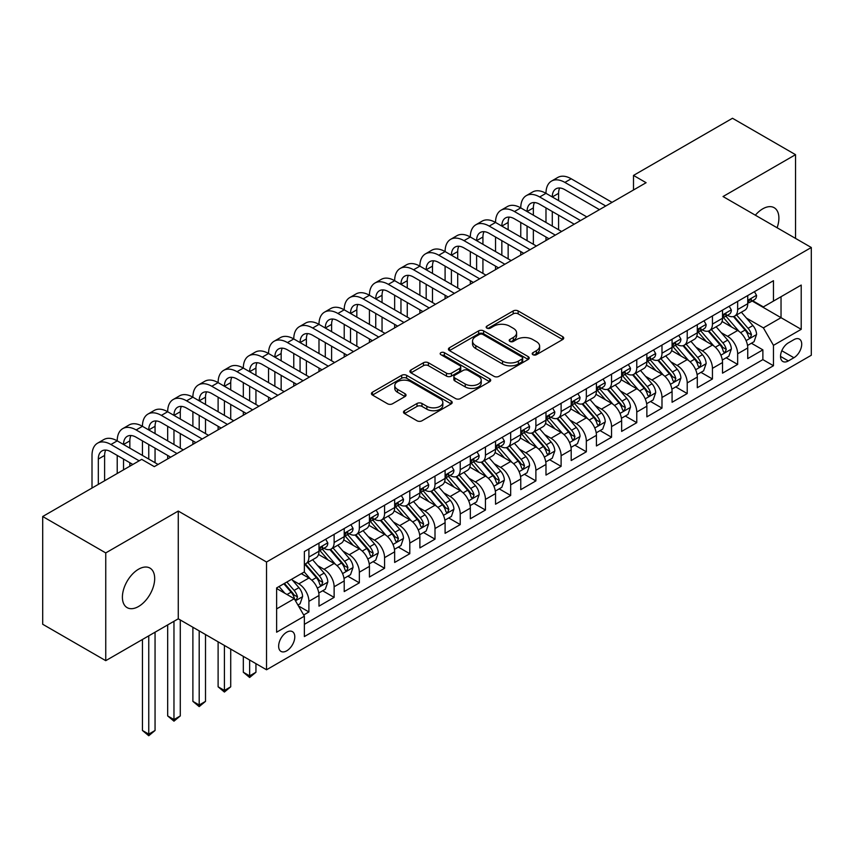 <?xml version="1.0" encoding="UTF-8"?>
<svg xmlns="http://www.w3.org/2000/svg" width="854" height="854" viewBox="0 0 854 854"><rect width="100%" height="100%" fill="white"/><g stroke="black" fill="none" stroke-linecap="round" stroke-linejoin="round"><path stroke-width="1.28" d="M532.939 354.709A2.455 1.42 0 0 0 536.397 354.709L562.701 339.518A3.501 2.018 0 0 0 563.725 338.088A3.501 2.018 0 0 0 562.701 336.668L518.143 310.941A3.501 2.018 0 0 0 513.19 310.941L486.887 326.121A2.455 1.42 0 0 0 486.172 327.125A2.455 1.42 0 0 0 486.887 328.128A2.455 1.42 0 0 0 490.356 328.128L493.761 326.164A11.198 6.469 0 0 1 509.603 326.164L513.318 328.299A11.198 6.469 0 0 1 516.595 332.879A11.198 6.469 0 0 1 513.318 337.447L509.913 339.412A2.455 1.42 0 0 0 509.197 340.415A2.455 1.42 0 0 0 509.913 341.419A2.455 1.42 0 0 0 513.382 341.419L516.777 339.454A11.198 6.469 0 0 1 532.629 339.454L536.333 341.6A11.198 6.469 0 0 1 539.621 346.169A11.198 6.469 0 0 1 536.333 350.738L532.939 352.702A2.455 1.42 0 0 0 532.213 353.705A2.455 1.42 0 0 0 532.939 354.709L532.939 352.702M138.54 606.5A22.823 13.184 120 0 0 153.453 586.388A22.823 13.184 120 0 0 149.952 568.091A22.823 13.184 120 0 0 138.54 569.223A22.823 13.184 120 0 0 123.627 589.335A22.823 13.184 120 0 0 127.129 607.632A22.823 13.184 120 0 0 138.54 606.5M777.097 227.751A22.823 13.184 120 0 0 774.162 207.703A22.823 13.184 120 0 0 762.75 208.835A22.823 13.184 120 0 0 755.342 215.187M286.709 650.833A11.412 6.586 120 0 0 294.171 640.778A11.412 6.586 120 0 0 292.42 631.64A11.412 6.586 120 0 0 286.709 632.206A11.412 6.586 120 0 0 279.258 642.261A11.412 6.586 120 0 0 280.998 651.399A11.412 6.586 120 0 0 286.709 650.833M404.518 410.699A3.501 2.018 0 0 0 403.494 412.13A3.501 2.018 0 0 0 404.518 413.56L417.019 420.776A3.501 2.018 0 0 0 421.972 420.776L451.179 403.91A3.501 2.018 0 0 0 452.204 402.48A3.501 2.018 0 0 0 451.179 401.049L406.621 375.322A3.501 2.018 0 0 0 401.668 375.322L372.451 392.189A3.501 2.018 0 0 0 371.426 393.619A3.501 2.018 0 0 0 372.451 395.05L387.556 403.771A3.501 2.018 0 0 0 392.509 403.771L405.009 396.555A3.501 2.018 0 0 0 406.034 395.124A3.501 2.018 0 0 0 405.009 393.694L397.516 389.371A9.362 5.412 0 0 1 394.783 385.549A9.362 5.412 0 0 1 400.558 380.553A9.362 5.412 0 0 1 410.763 381.717L440.098 398.658A9.362 5.412 0 0 1 442.842 402.48A9.362 5.412 0 0 1 437.067 407.475A9.362 5.412 0 0 1 426.861 406.301L421.972 403.483A3.501 2.018 0 0 0 417.019 403.483L404.518 410.699L404.518 413.56M178.262 511.055L105.747 552.912L42.7 516.51L42.7 624.263L105.747 660.665L178.262 618.808L266.533 669.771L266.533 562.017L178.262 511.055L178.262 618.808M795.533 238.394L795.533 154.67L723.028 196.537L811.3 247.5L266.533 562.017M795.533 154.67L732.486 118.268L633.497 175.422L633.497 189.983M42.7 516.51L141.689 459.356L154.296 466.636L646.104 182.703L633.497 175.422M494.007 376.326A3.501 2.018 0 0 0 498.96 376.326L528.167 359.459A3.501 2.018 0 0 0 529.192 358.029A3.501 2.018 0 0 0 528.167 356.598L483.61 330.872A3.501 2.018 0 0 0 478.656 330.872L449.45 347.738A3.501 2.018 0 0 0 448.425 349.169A3.501 2.018 0 0 0 449.45 350.599L494.007 376.326M441.881 355.243A2.455 1.42 0 0 1 444.368 355.584L444.368 352.67L489.673 378.824A3.501 2.018 0 0 1 490.698 380.254A3.501 2.018 0 0 1 489.673 381.685L460.466 398.551A3.501 2.018 0 0 1 455.513 398.551L410.955 372.824L410.955 369.963A3.501 2.018 0 0 0 409.92 371.394A3.501 2.018 0 0 0 410.955 372.824M410.955 369.963L423.456 362.747A3.501 2.018 0 0 1 428.398 362.747L446.471 373.177A3.501 2.018 0 0 0 451.424 373.177L459.719 368.394A3.501 2.018 0 0 0 460.744 366.964A3.501 2.018 0 0 0 459.719 365.533L440.91 354.677A2.455 1.42 0 0 1 440.184 353.673A2.455 1.42 0 0 1 441.699 352.36A2.455 1.42 0 0 1 444.368 352.67M303.672 614.987L308.902 611.966L298.441 605.913M292.484 580.197L298.815 583.858A14.262 8.241 60 0 1 308.902 601.333L318.99 595.505L318.99 606.137L334.127 597.394L322.652 590.776M317.709 565.636L324.04 569.298A14.262 8.241 60 0 1 334.127 586.773L344.215 580.944L344.215 591.576L359.342 582.834L347.866 576.215M342.924 551.076L349.254 554.737A14.262 8.241 60 0 1 359.342 572.212L369.43 566.383L369.43 577.016L384.567 568.273L373.091 561.654M368.149 536.515L374.479 540.176A14.262 8.241 60 0 1 384.567 557.651L394.655 551.823L394.655 562.455L409.792 553.712L398.316 547.094M393.363 521.954L399.693 525.616A14.262 8.241 60 0 1 409.792 543.091L419.88 537.262L419.88 547.894L435.006 539.152L423.531 532.533M418.588 507.393L424.918 511.055A14.262 8.241 60 0 1 435.006 528.53L445.094 522.701L445.094 533.334L460.231 524.591L448.756 517.972M443.802 492.833L450.143 496.494A14.262 8.241 60 0 1 460.231 513.969L470.319 508.141L470.319 518.773L485.446 510.03L473.97 503.412M469.027 478.272L475.358 481.934A14.262 8.241 60 0 1 485.446 499.409L495.533 493.58L495.533 504.212L510.671 495.469L499.195 488.851M494.252 463.711L500.583 467.373A14.262 8.241 60 0 1 510.671 484.848L520.759 479.019L520.759 489.652L535.885 480.909L524.42 474.29M519.467 449.151L525.797 452.812A14.262 8.241 60 0 1 535.885 470.276L545.984 464.459L545.984 475.091L561.11 466.348L549.634 459.73M544.692 434.59L551.022 438.251A14.262 8.241 60 0 1 561.11 455.716L571.198 449.898L571.198 460.53L586.335 451.787L574.859 445.169M569.906 420.029L576.247 423.691A14.262 8.241 60 0 1 586.335 441.155L596.423 435.337L596.423 445.969L611.549 437.227L600.074 430.608M595.131 405.469L601.462 409.13A14.262 8.241 60 0 1 611.549 426.594L621.637 420.776L621.637 431.409L636.774 422.666L625.299 416.037M620.356 390.908L626.687 394.569A14.262 8.241 60 0 1 636.774 412.034L646.862 406.216L646.862 416.848L661.989 408.105L650.513 401.476M645.571 376.347L651.901 379.998A14.262 8.241 60 0 1 661.989 397.473L672.077 391.655L672.077 402.277L687.214 393.545L675.738 386.915M670.796 361.786L677.126 365.437A14.262 8.241 60 0 1 687.214 382.912L697.302 377.094L697.302 387.716L712.439 378.984L700.963 372.355M696.01 347.226L702.351 350.877A14.262 8.241 60 0 1 712.439 368.352L722.527 362.534L722.527 373.155L737.653 364.423L737.653 353.791A14.262 8.241 -120 0 0 727.565 336.316L721.235 332.665M726.178 357.794L737.653 364.423M318.99 595.505A14.262 8.241 -120 0 0 308.902 578.03L301.334 573.664M344.215 580.944A14.262 8.241 -120 0 0 334.127 563.469L318.531 554.47M369.43 566.383A14.262 8.241 -120 0 0 359.342 548.909L343.746 539.909M394.655 551.823A14.262 8.241 -120 0 0 384.567 534.348L368.971 525.349M419.88 537.262A14.262 8.241 -120 0 0 409.792 519.787L394.185 510.788M445.094 522.701A14.262 8.241 -120 0 0 435.006 505.226L419.41 496.227M470.319 508.141A14.262 8.241 -120 0 0 460.231 490.666L444.635 481.667M495.533 493.58A14.262 8.241 -120 0 0 485.446 476.105L469.849 467.106M520.759 479.019A14.262 8.241 -120 0 0 510.671 461.544L495.074 452.535M545.984 464.459A14.262 8.241 -120 0 0 535.885 446.984L520.289 437.974M571.198 449.898A14.262 8.241 -120 0 0 561.11 432.423L545.514 423.413M596.423 435.337A14.262 8.241 -120 0 0 586.335 417.862L570.739 408.852M621.637 420.776A14.262 8.241 -120 0 0 611.549 403.301L595.953 394.292M646.862 406.216A14.262 8.241 -120 0 0 636.774 388.741L621.178 379.731M672.077 391.655A14.262 8.241 -120 0 0 661.989 374.18L646.393 365.17M697.302 377.094A14.262 8.241 -120 0 0 687.214 359.619L671.618 350.61M722.527 362.534A14.262 8.241 -120 0 0 712.439 345.059L696.843 336.049M793.9 339.668L788.349 342.87A11.059 6.384 120 0 0 781.122 352.617A11.059 6.384 120 0 0 782.819 361.477A11.059 6.384 120 0 0 788.349 360.932L793.9 357.73A11.059 6.384 120 0 0 801.116 347.984A11.059 6.384 120 0 0 799.429 339.123A11.059 6.384 120 0 0 793.9 339.668M266.533 669.771L811.3 355.253L811.3 247.5M276.621 608.902L294.278 598.707L304.366 616.182L304.366 636.572L773.468 365.736L773.468 345.347L763.38 327.872L746.46 318.104M304.366 616.182L276.621 632.206L276.621 587.936L304.366 571.913L304.366 551.535L773.468 280.699L773.468 301.078L801.212 285.065L801.212 329.334L773.468 345.347M323.901 548.257L324.04 548.332A14.262 8.241 60 0 0 331.171 549.037L341.258 543.208A14.262 8.241 -120 0 0 344.215 536.675L344.215 528.53M349.126 533.686L349.254 533.771A14.262 8.241 60 0 0 356.396 534.476L366.483 528.647A14.262 8.241 -120 0 0 369.43 522.114L369.43 513.959M374.351 519.125L374.479 519.211A14.262 8.241 60 0 0 381.61 519.915L391.698 514.087A14.262 8.241 -120 0 0 394.655 507.554L394.655 499.398M399.565 504.565L399.693 504.65A14.262 8.241 60 0 0 406.835 505.354L416.923 499.526A14.262 8.241 -120 0 0 419.88 492.993L419.88 484.837M424.79 490.004L424.918 490.089A14.262 8.241 60 0 0 432.049 490.794L442.137 484.965A14.262 8.241 -120 0 0 445.094 478.432L445.094 470.276M450.005 475.443L450.143 475.518A14.262 8.241 60 0 0 457.274 476.233L467.362 470.405A14.262 8.241 -120 0 0 470.319 463.871L470.319 455.716M475.23 460.882L475.358 460.957A14.262 8.241 60 0 0 482.499 461.672L492.587 455.844A14.262 8.241 -120 0 0 495.533 449.311L495.533 441.155M500.444 446.322L500.583 446.396A14.262 8.241 60 0 0 507.714 447.112L517.802 441.283A14.262 8.241 -120 0 0 520.759 434.75L520.759 426.594M525.669 431.761L525.797 431.836A14.262 8.241 60 0 0 532.939 432.551L543.027 426.722A14.262 8.241 -120 0 0 545.984 420.189L545.984 412.034M550.894 417.2L551.022 417.275A14.262 8.241 60 0 0 558.153 417.99L568.241 412.162A14.262 8.241 -120 0 0 571.198 405.629L571.198 397.473M576.108 402.64L576.247 402.714A14.262 8.241 60 0 0 583.378 403.43L593.466 397.601A14.262 8.241 -120 0 0 596.423 391.068L596.423 382.912M601.333 388.079L601.462 388.154A14.262 8.241 60 0 0 608.592 388.869L618.691 383.04A14.262 8.241 -120 0 0 621.637 376.507L621.637 368.352M626.548 373.518L626.687 373.593A14.262 8.241 60 0 0 633.817 374.298L643.905 368.48A14.262 8.241 -120 0 0 646.862 361.947L646.862 353.791M651.773 358.958L651.901 359.032A14.262 8.241 60 0 0 659.042 359.737L669.13 353.919A14.262 8.241 -120 0 0 672.077 347.386L672.077 339.23M676.998 344.397L677.126 344.472A14.262 8.241 60 0 0 684.257 345.176L694.345 339.358A14.262 8.241 -120 0 0 697.302 332.825L697.302 324.669M702.212 329.836L702.351 329.911A14.262 8.241 60 0 0 709.482 330.615L719.57 324.798A14.262 8.241 -120 0 0 722.527 318.264L722.527 310.109M304.366 624.338L762.878 359.619L762.878 349.862L747.741 358.595L747.741 347.973A14.262 8.241 -120 0 0 737.653 330.498L722.057 321.488M727.437 315.275L727.565 315.35A14.262 8.241 -120 0 0 734.696 316.055A14.262 8.241 -120 0 0 737.653 309.532L737.653 301.377M734.696 316.055L744.784 310.237A14.262 8.241 -120 0 0 747.741 303.704L747.741 295.548M308.902 548.909L308.902 557.064A14.262 8.241 60 0 1 305.945 563.597A14.262 8.241 60 0 1 304.366 564.174M305.945 563.597L316.033 557.769A14.262 8.241 -120 0 0 318.99 551.236L318.99 543.091M334.127 534.348L334.127 542.503A14.262 8.241 60 0 1 331.171 549.037M359.342 519.787L359.342 527.943A14.262 8.241 60 0 1 356.396 534.476M384.567 505.226L384.567 513.382A14.262 8.241 60 0 1 381.61 519.915M409.792 490.666L409.792 498.821A14.262 8.241 60 0 1 406.835 505.354M435.006 476.105L435.006 484.261A14.262 8.241 60 0 1 432.049 490.794M460.231 461.544L460.231 469.7A14.262 8.241 60 0 1 457.274 476.233M485.446 446.984L485.446 455.139A14.262 8.241 60 0 1 482.499 461.672M510.671 432.423L510.671 440.579A14.262 8.241 60 0 1 507.714 447.112M535.885 417.862L535.885 426.018A14.262 8.241 60 0 1 532.939 432.551M561.11 403.301L561.11 411.457A14.262 8.241 60 0 1 558.153 417.99M586.335 388.741L586.335 396.896A14.262 8.241 60 0 1 583.378 403.43M611.549 374.18L611.549 382.336A14.262 8.241 60 0 1 608.592 388.869M636.774 359.619L636.774 367.775A14.262 8.241 60 0 1 633.817 374.298M661.989 345.059L661.989 353.214A14.262 8.241 60 0 1 659.042 359.737M687.214 330.498L687.214 338.654A14.262 8.241 60 0 1 684.257 345.176M712.439 315.937L712.439 324.093A14.262 8.241 60 0 1 709.482 330.615M712.439 368.352L712.439 378.984M687.214 382.912L687.214 393.545M661.989 397.473L661.989 408.105M636.774 412.034L636.774 422.666M611.549 426.594L611.549 437.227M586.335 441.155L586.335 451.787M561.11 455.716L561.11 466.348M535.885 470.276L535.885 480.909M510.671 484.848L510.671 495.469M485.446 499.409L485.446 510.03M460.231 513.969L460.231 524.591M435.006 528.53L435.006 539.152M409.792 543.091L409.792 553.712M384.567 557.651L384.567 568.273M359.342 572.212L359.342 582.834M334.127 586.773L334.127 597.394M308.902 601.333L308.902 611.966M294.278 598.707L276.621 588.513M763.38 327.872L781.036 317.677L781.036 296.712L801.212 285.065M752.15 301.003L801.212 329.334M752.652 300.715L763.38 306.906L773.468 301.078M105.747 552.912L105.747 660.665M751.403 343.233L762.878 349.862M762.878 359.619L773.468 365.736M533.91 355.05L536.333 353.652A11.198 6.469 0 0 0 539.621 349.083L539.621 346.169M516.595 332.879L516.595 335.793A11.198 6.469 0 0 1 513.318 340.362L510.895 341.76M562.658 339.55L518.143 313.845A3.501 2.018 0 0 0 513.19 313.845L487.869 328.47M528.167 356.598L528.167 359.459L483.61 333.786A3.501 2.018 0 0 0 478.656 333.786L449.492 350.631L449.45 347.738M521.975 359.032A2.455 1.42 0 0 0 522.701 358.029A2.455 1.42 0 0 0 521.975 357.036L482.862 334.448A2.455 1.42 0 0 0 479.404 334.448L475.806 336.519A11.198 6.469 0 0 0 472.529 341.098A11.198 6.469 0 0 0 475.806 345.667L502.547 361.103A11.198 6.469 0 0 0 518.389 361.103L521.975 359.032L521.975 361.947A2.455 1.42 0 0 0 522.701 360.943L522.701 358.029M472.529 341.098L472.529 344.002A11.198 6.469 0 0 0 475.806 348.581L475.806 345.667M521.975 361.947L518.389 364.017A11.198 6.469 0 0 1 502.547 364.017L475.806 348.581M410.998 372.846L423.456 365.661L423.456 362.747M460.744 366.964L460.744 369.878A3.501 2.018 0 0 1 459.719 371.309L451.424 376.091A3.501 2.018 0 0 1 446.471 376.091L428.398 365.661A3.501 2.018 0 0 0 423.456 365.661M444.368 355.584L489.63 381.717M465.227 384.012A9.362 5.412 0 0 0 475.432 385.175A9.362 5.412 0 0 0 481.218 380.19A9.362 5.412 0 0 0 478.475 376.358L468.141 370.39A3.501 2.018 0 0 0 463.188 370.39L454.894 375.184A3.501 2.018 0 0 0 453.869 376.614A3.501 2.018 0 0 0 454.894 378.044L465.227 384.012L465.227 386.915A9.362 5.412 0 0 0 475.432 388.09A9.362 5.412 0 0 0 481.218 383.094L481.218 380.19M453.869 376.614L453.869 379.528A3.501 2.018 0 0 0 454.894 380.948L454.894 378.044M465.227 386.915L454.894 380.948M442.842 402.48L442.842 405.394A9.362 5.412 0 0 1 437.067 410.39A9.362 5.412 0 0 1 426.861 409.215L421.972 406.397A3.501 2.018 0 0 0 417.019 406.397L404.561 413.582M394.783 385.549L394.783 388.453A9.362 5.412 0 0 0 397.516 392.285L397.516 389.371M404.967 396.576L397.516 392.285M451.136 403.942L406.621 378.237A3.501 2.018 0 0 0 401.668 378.237L372.504 395.071M747.528 345.475L754.05 341.707L756.569 334.426A9.447 5.455 -120 0 0 752.886 325.555L741.368 312.212M739.062 331.416L725.889 316.172M731.558 326.975L723.914 318.126A22.652 13.077 -120 0 0 723.221 317.336M733.415 316.567L745.072 330.071A9.447 5.455 60 0 1 748.446 336.572L749.129 337.693L750.41 337.522L751.467 334.832A9.447 5.455 -120 0 0 748.093 328.32L736.575 314.977M734.098 316.354L746.62 330.85A4.814 2.775 60 0 1 747.837 332.729L751.467 334.832M754.424 291.694L756.569 295.399A9.447 5.455 60 0 1 754.616 299.583L749.823 302.348A9.447 5.455 -120 0 0 751.467 300.17L751.264 299.338M92.008 488.04L92.008 455.428A26.752 15.447 60 0 1 97.548 443.183L103.857 439.543A26.752 15.447 60 0 1 117.222 440.867A26.752 15.447 60 0 1 122.762 428.623L129.071 424.982A26.752 15.447 60 0 1 142.447 426.306A26.752 15.447 60 0 1 147.988 414.062L154.296 410.422A26.752 15.447 60 0 1 167.672 411.745A26.752 15.447 60 0 1 173.213 399.501L179.511 395.861A26.752 15.447 60 0 1 192.887 397.185A26.752 15.447 60 0 1 198.427 384.94L204.736 381.3A26.752 15.447 60 0 1 218.112 382.624A26.752 15.447 60 0 1 223.652 370.38L229.95 366.74A26.752 15.447 60 0 1 243.326 368.063A26.752 15.447 60 0 1 248.866 355.819L255.175 352.179A26.752 15.447 60 0 1 268.551 353.503A26.752 15.447 60 0 1 274.091 341.258L280.4 337.618A26.752 15.447 60 0 1 293.776 338.942A26.752 15.447 60 0 1 299.316 326.698L305.615 323.058A26.752 15.447 60 0 1 318.99 324.381A26.752 15.447 60 0 1 324.531 312.137L330.84 308.497A26.752 15.447 60 0 1 344.215 309.821A26.752 15.447 60 0 1 349.756 297.576L356.054 293.936A26.752 15.447 60 0 1 369.43 295.26A26.752 15.447 60 0 1 374.97 283.016L381.279 279.375A26.752 15.447 60 0 1 394.655 280.699A26.752 15.447 60 0 1 400.195 268.455L406.504 264.815A26.752 15.447 60 0 1 419.88 266.138A26.752 15.447 60 0 1 425.42 253.894L431.718 250.254A26.752 15.447 60 0 1 445.094 251.578A26.752 15.447 60 0 1 450.634 239.333L456.943 235.693A26.752 15.447 60 0 1 470.319 237.017A26.752 15.447 60 0 1 475.859 224.773L482.158 221.133A26.752 15.447 60 0 1 495.533 222.456A26.752 15.447 60 0 1 501.074 210.201L507.383 206.561A26.752 15.447 60 0 1 520.759 207.896A26.752 15.447 60 0 1 526.299 195.641L532.608 192.001A26.752 15.447 60 0 1 545.984 193.335A26.752 15.447 60 0 1 551.524 181.08L557.822 177.44A26.752 15.447 60 0 1 571.198 178.774L612.051 202.355M551.524 181.08A26.752 15.447 60 0 1 564.889 182.414L605.753 205.995M748.061 302.796L748.093 302.796A9.447 5.455 -120 0 0 749.823 302.348M750.25 299.466L751.467 300.17C750.869 298.751 749.865 299.338 748.446 301.921A9.447 5.455 60 0 1 747.741 303.266M599.444 209.636L564.889 189.695A17.838 10.301 -120 0 0 555.975 188.809A17.838 10.301 -120 0 0 552.282 196.975L558.591 193.335L558.591 200.615M559.701 187.987A17.838 10.301 -120 0 0 558.591 193.335M552.282 211.536L552.282 226.096M558.591 215.176L558.591 229.737M545.984 240.508L545.984 237.017M545.984 222.456L545.984 207.896M722.313 360.036L728.825 356.267L731.344 348.987A9.447 5.455 -120 0 0 727.672 340.116L716.143 326.772M713.837 345.977L700.664 330.733M706.343 341.536L698.7 332.686A22.652 13.077 -120 0 0 697.996 331.896M708.19 331.128L719.847 344.632A9.447 5.455 60 0 1 723.221 351.133L723.904 352.254L725.185 352.083L726.242 349.393A9.447 5.455 -120 0 0 722.879 342.881L711.35 329.537M708.884 330.914L721.406 345.411A4.814 2.775 60 0 1 722.623 347.3L726.242 349.393M697.088 374.596L703.611 370.828L706.13 363.548A9.447 5.455 -120 0 0 702.447 354.677L690.929 341.333M688.612 360.537L675.45 345.294M681.118 356.097L673.475 347.247A22.652 13.077 -120 0 0 672.771 346.457M682.976 345.689L694.633 359.192A9.447 5.455 60 0 1 697.996 365.704L698.689 366.814L699.96 366.644L701.027 363.953A9.447 5.455 -120 0 0 697.654 357.442L686.136 344.098M683.659 345.475L696.181 359.972A4.814 2.775 60 0 1 697.398 361.861L701.027 363.953M671.874 389.157L678.386 385.389L680.905 378.108A9.447 5.455 -120 0 0 677.233 369.238L665.704 355.894M663.398 375.098L650.225 359.854M655.904 370.657L648.261 361.808A22.652 13.077 -120 0 0 647.556 361.018M657.751 360.249L669.408 373.753A9.447 5.455 60 0 1 672.781 380.265L673.464 381.386L674.745 381.204L675.802 378.514A9.447 5.455 -120 0 0 672.44 372.002L660.911 358.659M658.434 360.036L670.966 374.532A4.814 2.775 60 0 1 672.173 376.422L675.802 378.514M646.649 403.718L653.171 399.95L655.691 392.669A9.447 5.455 -120 0 0 652.008 383.798L640.479 370.455M638.173 389.659L625 374.415M630.679 385.218L623.036 376.368A22.652 13.077 -120 0 0 622.331 375.579M632.536 374.821L644.194 388.314A9.447 5.455 60 0 1 647.556 394.826L648.25 395.946L649.52 395.765L650.588 393.075A9.447 5.455 -120 0 0 647.215 386.563L635.696 373.219M633.22 374.596L645.741 389.093A4.814 2.775 60 0 1 646.958 390.983L650.588 393.075M729.209 306.255L731.344 309.959A9.447 5.455 60 0 1 729.391 314.144L724.598 316.909A9.447 5.455 -120 0 0 726.242 314.731L726.049 313.898M526.299 195.641A26.752 15.447 60 0 1 539.675 196.975L545.984 193.335L586.837 216.916M539.675 196.975L580.528 220.556M722.836 317.357L722.879 317.357A9.447 5.455 -120 0 0 724.598 316.909M725.025 314.026L726.242 314.731C725.654 313.311 724.64 313.898 723.221 316.482A9.447 5.455 60 0 1 722.527 317.827M574.23 224.196L539.675 204.255A17.838 10.301 -120 0 0 530.761 203.369A17.838 10.301 -120 0 0 527.067 211.536L533.366 207.896L533.366 215.176M534.487 202.547A17.838 10.301 -120 0 0 533.366 207.896M527.067 226.096L527.067 240.657M533.366 229.737L533.366 244.297M520.759 255.068L520.759 251.578M520.759 237.017L520.759 222.456M703.984 320.816L706.13 324.52A9.447 5.455 60 0 1 704.176 328.705L699.383 331.469A9.447 5.455 -120 0 0 701.027 329.292L700.824 328.459M501.074 210.201A26.752 15.447 60 0 1 514.45 211.536L520.759 207.896L561.612 231.477M514.45 211.536L555.313 235.117M697.622 331.918L697.654 331.918A9.447 5.455 -120 0 0 699.383 331.469M699.81 328.587L701.027 329.292C700.429 327.872 699.426 328.459 697.996 331.042A9.447 5.455 60 0 1 697.302 332.387M549.005 238.757L514.45 218.816A17.838 10.301 -120 0 0 505.536 217.93A17.838 10.301 -120 0 0 501.842 226.096L508.151 222.456L508.151 229.737M509.262 217.108A17.838 10.301 -120 0 0 508.151 222.456M501.842 240.657L501.842 255.218M508.151 244.297L508.151 258.858M495.533 269.629L495.533 266.138M495.533 251.578L495.533 237.017M678.77 335.376L680.905 339.081A9.447 5.455 60 0 1 678.951 343.265L674.158 346.03A9.447 5.455 -120 0 0 675.802 343.852L675.61 343.02M475.859 224.773A26.752 15.447 60 0 1 489.235 226.096L495.533 222.456L536.397 246.037M489.235 226.096L530.088 249.678M672.397 346.478L672.44 346.478A9.447 5.455 -120 0 0 674.158 346.03M674.585 343.148L675.802 343.852C675.215 342.433 674.201 343.02 672.781 345.603A9.447 5.455 60 0 1 672.077 346.948M523.78 253.318L489.235 233.377A17.838 10.301 -120 0 0 480.311 232.491A17.838 10.301 -120 0 0 476.617 240.657L482.926 237.017L482.926 244.297M484.047 231.669A17.838 10.301 -120 0 0 482.926 237.017M476.617 255.218L476.617 269.779M482.926 258.858L482.926 273.419M470.319 284.19L470.319 280.699M470.319 266.138L470.319 251.578M653.545 349.937L655.691 353.641A9.447 5.455 60 0 1 653.726 357.826L648.944 360.591A9.447 5.455 -120 0 0 650.588 358.413L650.385 357.58M450.634 239.333A26.752 15.447 60 0 1 464.01 240.657L470.319 237.017L511.172 260.598M464.01 240.657L504.863 264.238M647.172 361.039L647.215 361.039A9.447 5.455 -120 0 0 648.944 360.591M649.36 357.709L650.588 358.413C649.99 356.993 648.987 357.58 647.556 360.164A9.447 5.455 60 0 1 646.862 361.509M498.565 267.878L464.01 247.938A17.838 10.301 -120 0 0 455.097 247.052A17.838 10.301 -120 0 0 451.403 255.218L457.701 251.578L457.701 258.858M458.822 246.23A17.838 10.301 -120 0 0 457.701 251.578M451.403 269.779L451.403 284.339M457.701 273.419L457.701 287.979M445.094 298.751L445.094 295.26M445.094 280.699L445.094 266.138M621.424 418.279L627.946 414.51L630.465 407.23A9.447 5.455 -120 0 0 626.783 398.359L615.264 385.015M612.958 404.22L599.786 388.976M605.454 399.779L597.811 390.929A22.652 13.077 -120 0 0 597.117 390.139M607.311 389.381L618.969 402.874A9.447 5.455 60 0 1 622.342 409.386L623.025 410.507L624.306 410.326L625.363 407.636A9.447 5.455 -120 0 0 621.99 401.124L610.471 387.78M607.995 389.157L620.516 403.654A4.814 2.775 60 0 1 621.733 405.543L625.363 407.636M628.32 364.498L630.465 368.213A9.447 5.455 60 0 1 628.512 372.387L623.719 375.152A9.447 5.455 -120 0 0 625.363 372.974L625.16 372.141M425.42 253.894A26.752 15.447 60 0 1 438.796 255.218L445.094 251.578L485.958 275.159M438.796 255.218L479.649 278.799M621.958 375.6L621.99 375.6A9.447 5.455 -120 0 0 623.719 375.152M624.146 372.269L625.363 372.974C624.765 371.554 623.762 372.141 622.342 374.725A9.447 5.455 60 0 1 621.637 376.07M473.34 282.439L438.796 262.498A17.838 10.301 -120 0 0 429.872 261.612A17.838 10.301 -120 0 0 426.178 269.779L432.487 266.138L432.487 273.419M433.597 260.79A17.838 10.301 -120 0 0 432.487 266.138M426.178 284.339L426.178 298.9M432.487 287.979L432.487 302.54M419.88 313.311L419.88 309.821M419.88 295.26L419.88 280.699M596.209 432.839L602.721 429.071L605.251 421.791A9.447 5.455 -120 0 0 601.568 412.92L590.039 399.576M587.733 418.78L574.561 403.536M580.24 414.339L572.596 405.49A22.652 13.077 -120 0 0 571.892 404.711M582.086 403.942L593.744 417.435A9.447 5.455 60 0 1 597.117 423.947L597.8 425.068L599.081 424.886L600.149 422.196A9.447 5.455 -120 0 0 596.775 415.684L585.246 402.341M582.78 403.718L595.302 418.214A4.814 2.775 60 0 1 596.519 420.104L600.149 422.196M603.105 379.059L605.251 382.773A9.447 5.455 60 0 1 603.287 386.947L598.494 389.712A9.447 5.455 -120 0 0 600.149 387.545L599.946 386.702M400.195 268.455A26.752 15.447 60 0 1 413.571 269.779L419.88 266.138L460.733 289.719M413.571 269.779L454.424 293.36M596.732 390.161L596.775 390.161A9.447 5.455 -120 0 0 598.494 389.712M598.921 386.841L600.149 387.545C599.551 386.115 598.537 386.702 597.117 389.285A9.447 5.455 60 0 1 596.423 390.63M448.126 297L413.571 277.059A17.838 10.301 -120 0 0 404.657 276.173A17.838 10.301 -120 0 0 400.964 284.339L407.262 280.699L407.262 287.979M408.383 275.351A17.838 10.301 -120 0 0 407.262 280.699M400.964 298.9L400.964 313.461M407.262 302.54L407.262 317.101M394.655 327.872L394.655 324.381M394.655 309.821L394.655 295.26M570.984 447.4L577.507 443.632L580.026 436.351A9.447 5.455 -120 0 0 576.343 427.48L564.825 414.137M562.508 433.341L549.346 418.097M555.015 428.9L547.371 420.051A22.652 13.077 -120 0 0 546.667 419.271M556.872 418.503L568.529 431.996A9.447 5.455 60 0 1 571.892 438.508L572.586 439.629L573.856 439.447L574.923 436.757A9.447 5.455 -120 0 0 571.55 430.245L560.032 416.901M557.555 418.279L570.077 432.775A4.814 2.775 60 0 1 571.294 434.665L574.923 436.757M577.88 393.619L580.026 397.334A9.447 5.455 60 0 1 578.073 401.508L573.28 404.273A9.447 5.455 -120 0 0 574.923 402.106L574.721 401.263M374.97 283.016A26.752 15.447 60 0 1 388.346 284.339L394.655 280.699L435.508 304.28M388.346 284.339L429.21 307.92M571.518 404.721L571.55 404.721A9.447 5.455 -120 0 0 573.28 404.273M573.707 401.401L574.923 402.106C574.326 400.675 573.322 401.263 571.892 403.846A9.447 5.455 60 0 1 571.198 405.191M422.901 311.561L388.346 291.62A17.838 10.301 -120 0 0 379.432 290.734A17.838 10.301 -120 0 0 375.739 298.9L382.048 295.26L382.048 302.54M383.158 289.912A17.838 10.301 -120 0 0 382.048 295.26M375.739 313.461L375.739 328.021M382.048 317.101L382.048 331.662M369.43 342.433L369.43 338.942M369.43 324.381L369.43 309.821M545.77 461.961L552.282 458.192L554.801 450.912A9.447 5.455 -120 0 0 551.129 442.041L539.6 428.697M537.294 447.902L524.121 432.658M529.8 443.461L522.157 434.611A22.652 13.077 -120 0 0 521.452 433.832M531.647 433.063L543.304 446.557A9.447 5.455 60 0 1 546.677 453.068L547.361 454.189L548.642 454.008L549.698 451.318A9.447 5.455 -120 0 0 546.336 444.806L534.807 431.462M532.341 432.839L544.863 447.336A4.814 2.775 60 0 1 546.069 449.225L549.698 451.318M552.666 408.18L554.801 411.895A9.447 5.455 60 0 1 552.848 416.069L548.054 418.844A9.447 5.455 -120 0 0 549.698 416.667L549.506 415.823M349.756 297.576A26.752 15.447 60 0 1 363.131 298.9L369.43 295.26L410.294 318.841M363.131 298.9L403.985 322.481M546.293 419.282L546.336 419.282A9.447 5.455 -120 0 0 548.054 418.844M548.481 415.962L549.698 416.667C549.111 415.236 548.097 415.823 546.677 418.407A9.447 5.455 60 0 1 545.984 419.752M397.676 326.132L363.131 306.18A17.838 10.301 -120 0 0 354.207 305.294A17.838 10.301 -120 0 0 350.514 313.461L356.823 309.821L356.823 317.101M357.943 304.472A17.838 10.301 -120 0 0 356.823 309.821M350.514 328.021L350.514 342.582M356.823 331.662L356.823 346.222M344.215 356.993L344.215 353.503M344.215 338.942L344.215 324.381M520.545 476.521L527.067 472.753L529.587 465.473A9.447 5.455 -120 0 0 525.904 456.602L514.375 443.258M512.069 462.462L498.896 447.218M504.575 458.032L496.932 449.172A22.652 13.077 -120 0 0 496.227 448.393M506.433 447.624L518.09 461.117A9.447 5.455 60 0 1 521.452 467.629L522.146 468.75L523.417 468.568L524.484 465.878A9.447 5.455 -120 0 0 521.111 459.367L509.592 446.023M507.116 447.4L519.638 461.897A4.814 2.775 60 0 1 520.855 463.786L524.484 465.878M527.441 422.741L529.587 426.456A9.447 5.455 60 0 1 527.623 430.629L522.84 433.405A9.447 5.455 -120 0 0 524.484 431.227L524.281 430.384M324.531 312.137A26.752 15.447 60 0 1 337.906 313.461L344.215 309.821L385.069 333.412M337.906 313.461L378.77 337.052M521.068 433.843L521.111 433.843A9.447 5.455 -120 0 0 522.84 433.405M523.256 430.523L524.484 431.227C523.886 429.797 522.883 430.384 521.452 432.967A9.447 5.455 60 0 1 520.759 434.312M372.461 340.693L337.906 320.741A17.838 10.301 -120 0 0 328.993 319.855A17.838 10.301 -120 0 0 325.299 328.021L331.598 324.381L331.598 331.662M332.718 319.033A17.838 10.301 -120 0 0 331.598 324.381M325.299 342.582L325.299 357.143M331.598 346.222L331.598 360.783M318.99 371.554L318.99 368.063M318.99 353.503L318.99 338.942M495.32 491.082L501.842 487.314L504.362 480.033A9.447 5.455 -120 0 0 500.679 471.162L489.161 457.819M486.855 477.023L473.682 461.779M479.361 472.593L471.707 463.743A22.652 13.077 -120 0 0 471.013 462.953M481.208 462.185L492.865 475.678A9.447 5.455 60 0 1 496.238 482.19L496.921 483.311L498.202 483.129L499.259 480.439A9.447 5.455 -120 0 0 495.886 473.927L484.367 460.584M481.891 461.961L494.423 476.457A4.814 2.775 60 0 1 495.63 478.347L499.259 480.439M502.216 437.301L504.362 441.016A9.447 5.455 60 0 1 502.408 445.19L497.615 447.966A9.447 5.455 -120 0 0 499.259 445.788L499.067 444.945M299.316 326.698A26.752 15.447 60 0 1 312.692 328.021L318.99 324.381L359.854 347.973M312.692 328.021L353.545 351.613M495.854 448.403L495.886 448.403A9.447 5.455 -120 0 0 497.615 447.966M498.042 445.083L499.259 445.788C498.661 444.358 497.658 444.945 496.238 447.528A9.447 5.455 60 0 1 495.533 448.873M347.236 355.253L312.692 335.302A17.838 10.301 -120 0 0 303.768 334.416A17.838 10.301 -120 0 0 300.074 342.582L306.383 338.942L306.383 346.222M307.504 333.594A17.838 10.301 -120 0 0 306.383 338.942M300.074 357.143L300.074 371.703M306.383 360.783L306.383 375.344M293.776 386.115L293.776 382.624M293.776 368.063L293.776 353.503M470.106 505.643L476.617 501.874L479.147 494.594A9.447 5.455 -120 0 0 475.464 485.723L463.935 472.379M461.63 491.584L448.457 476.34M454.136 487.154L446.493 478.304A22.652 13.077 -120 0 0 445.788 477.514M455.993 476.745L467.64 490.239A9.447 5.455 60 0 1 471.013 496.75L471.696 497.871L472.977 497.69L474.045 495A9.447 5.455 -120 0 0 470.671 488.488L459.142 475.144M456.676 476.521L469.198 491.018A4.814 2.775 60 0 1 470.415 492.907L474.045 495M477.002 451.862L479.147 455.577A9.447 5.455 60 0 1 477.183 459.751L472.39 462.526A9.447 5.455 -120 0 0 474.045 460.349L473.842 459.505M274.091 341.258A26.752 15.447 60 0 1 287.467 342.582L293.776 338.942L334.629 362.534M287.467 342.582L328.32 366.174M470.629 462.964L470.671 462.964A9.447 5.455 -120 0 0 472.39 462.526M472.817 459.644L474.045 460.349C473.447 458.918 472.433 459.505 471.013 462.089A9.447 5.455 60 0 1 470.319 463.434M322.022 369.814L287.467 349.862A17.838 10.301 -120 0 0 278.553 348.976A17.838 10.301 -120 0 0 274.86 357.143L281.158 353.503L281.158 360.783M282.279 348.154A17.838 10.301 -120 0 0 281.158 353.503M274.86 371.703L274.86 386.264M281.158 375.344L281.158 389.904M268.551 400.675L268.551 397.185M268.551 382.624L268.551 368.063M444.881 520.203L451.403 516.435L453.922 509.155A9.447 5.455 -120 0 0 450.239 500.284L438.721 486.94M436.405 506.155L423.242 490.901M428.911 501.714L421.268 492.865A22.652 13.077 -120 0 0 420.574 492.075M430.768 491.306L442.425 504.799A9.447 5.455 60 0 1 445.788 511.311L446.482 512.432L447.752 512.251L448.82 509.56A9.447 5.455 -120 0 0 445.446 503.049L433.928 489.705M431.451 491.082L443.973 505.579A4.814 2.775 60 0 1 445.19 507.468L448.82 509.56M451.777 466.423L453.922 470.138A9.447 5.455 60 0 1 451.969 474.312L447.176 477.087A9.447 5.455 -120 0 0 448.82 474.909L448.617 474.066M248.866 355.819A26.752 15.447 60 0 1 262.242 357.143L268.551 353.503L309.404 377.094M262.242 357.143L303.106 380.735M445.414 477.525L445.446 477.525A9.447 5.455 -120 0 0 447.176 477.087M447.603 474.205L448.82 474.909C448.222 473.479 447.218 474.066 445.788 476.649A9.447 5.455 60 0 1 445.094 477.994M296.797 384.375L262.242 364.423A17.838 10.301 -120 0 0 253.328 363.537A17.838 10.301 -120 0 0 249.635 371.703L255.944 368.063L255.944 375.344M257.054 362.715A17.838 10.301 -120 0 0 255.944 368.063M249.635 386.264L249.635 400.825M255.944 389.904L255.944 404.465M243.326 415.236L243.326 411.745M243.326 397.185L243.326 382.624M419.666 534.764L426.178 530.996L428.697 523.716A9.447 5.455 -120 0 0 425.025 514.845L413.496 501.501M411.19 520.716L398.017 505.461M403.696 516.275L396.053 507.425A22.652 13.077 -120 0 0 395.349 506.635M405.543 505.867L417.2 519.36A9.447 5.455 60 0 1 420.574 525.872L421.257 526.993L422.538 526.811L423.595 524.121A9.447 5.455 -120 0 0 420.232 517.609L408.703 504.266M406.237 505.643L418.759 520.139A4.814 2.775 60 0 1 419.965 522.029L423.595 524.121M426.562 480.983L428.697 484.698A9.447 5.455 60 0 1 426.744 488.883L421.951 491.648A9.447 5.455 -120 0 0 423.595 489.47L423.403 488.627M223.652 370.38A26.752 15.447 60 0 1 237.028 371.703L243.326 368.063L284.19 391.655M237.028 371.703L277.881 395.295M420.189 492.085L420.232 492.085A9.447 5.455 -120 0 0 421.951 491.648M422.378 488.766L423.595 489.47C423.008 488.04 421.993 488.627 420.574 491.21A9.447 5.455 60 0 1 419.88 492.555M271.572 398.935L237.028 378.984A17.838 10.301 -120 0 0 228.103 378.098A17.838 10.301 -120 0 0 224.41 386.264M231.84 377.276A17.838 10.301 -120 0 0 230.719 382.624L230.719 389.904M224.41 400.825L224.41 415.386M230.719 404.465L230.719 419.026M218.112 429.797L218.112 426.306M218.112 411.745L218.112 397.185M394.441 549.325L400.964 545.567L403.483 538.276A9.447 5.455 -120 0 0 399.8 529.405L388.282 516.062M385.965 535.277L372.792 520.022M378.471 530.836L370.828 521.986A22.652 13.077 -120 0 0 370.124 521.196M380.329 520.428L391.986 533.921A9.447 5.455 60 0 1 395.349 540.433L396.042 541.553L397.313 541.372L398.38 538.682A9.447 5.455 -120 0 0 395.007 532.17L383.489 518.826M381.012 520.203L393.534 534.7A4.814 2.775 60 0 1 394.751 536.59L398.38 538.682M249.635 660.014L249.635 675.888L255.944 672.247L255.944 663.654M255.944 672.247L249.635 677.489L243.326 672.247L243.326 656.374M243.326 672.247L249.635 675.888L249.635 677.489M401.337 495.544L403.483 499.259A9.447 5.455 60 0 1 401.529 503.444L396.736 506.208A9.447 5.455 -120 0 0 398.38 504.031L398.177 503.187M198.427 384.94A26.752 15.447 60 0 1 211.803 386.264L218.112 382.624L258.965 406.216M211.803 386.264L252.667 409.856M394.975 506.646L395.007 506.646A9.447 5.455 -120 0 0 396.736 506.208M397.153 503.326L398.38 504.031C397.783 502.6 396.779 503.187 395.349 505.771A9.447 5.455 60 0 1 394.655 507.116M246.358 413.496L211.803 393.545A17.838 10.301 -120 0 0 202.889 392.659A17.838 10.301 -120 0 0 199.195 400.825L205.504 397.185L205.504 404.465M206.615 391.837A17.838 10.301 -120 0 0 205.504 397.185M199.195 415.386L199.195 429.946M205.504 419.026L205.504 433.586M192.887 444.358L192.887 440.867M192.887 426.306L192.887 411.745M369.227 563.886L375.739 560.128L378.258 552.837A9.447 5.455 -120 0 0 374.575 543.966L363.057 530.622M360.751 549.837L347.578 534.583M353.257 545.396L345.614 536.547A22.652 13.077 -120 0 0 344.909 535.757M355.104 534.988L366.761 548.481A9.447 5.455 60 0 1 370.134 554.993L370.817 556.114L372.098 555.933L373.155 553.243A9.447 5.455 -120 0 0 369.793 546.731L358.264 533.387M355.787 534.764L368.32 549.271A4.814 2.775 60 0 1 369.526 551.15L373.155 553.243M224.41 645.453L224.41 690.448L230.719 686.808L230.719 649.093M230.719 686.808L224.41 692.05L218.112 686.808L218.112 641.813M218.112 686.808L224.41 690.448L224.41 692.05M376.112 510.105L378.258 513.82A9.447 5.455 60 0 1 376.304 518.004L371.511 520.769A9.447 5.455 -120 0 0 373.155 518.591L372.963 517.748M173.213 399.501A26.752 15.447 60 0 1 186.588 400.825L192.887 397.185L233.75 420.776M186.588 400.825L227.442 424.417M369.75 521.207L369.793 521.207A9.447 5.455 -120 0 0 371.511 520.769M371.938 517.887L373.155 518.591C372.557 517.161 371.554 517.748 370.134 520.332A9.447 5.455 60 0 1 369.43 521.677M221.133 428.057L186.588 408.105A17.838 10.301 -120 0 0 177.664 407.219A17.838 10.301 -120 0 0 173.97 415.386L180.279 411.745L180.279 419.026M181.4 406.397A17.838 10.301 -120 0 0 180.279 411.745M173.97 429.946L173.97 444.507M180.279 433.586L180.279 448.147M167.672 458.918L167.672 455.428M167.672 440.867L167.672 426.306M344.002 578.446L350.514 574.689L353.044 567.398A9.447 5.455 -120 0 0 349.361 558.527L337.832 545.183M335.526 564.398L322.353 549.143M328.032 559.957L320.389 551.108A22.652 13.077 -120 0 0 319.684 550.318M329.89 549.549L341.536 563.042A9.447 5.455 60 0 1 344.909 569.554L345.592 570.675L346.873 570.493L347.941 567.803A9.447 5.455 -120 0 0 344.568 561.291L333.039 547.958M330.573 549.325L343.094 563.832A4.814 2.775 60 0 1 344.311 565.711L347.941 567.803M199.195 630.892L199.195 705.009L205.504 701.369L205.504 634.533M205.504 701.369L199.195 706.61L192.887 701.369L192.887 627.252M192.887 701.369L199.195 705.009L199.195 706.61M350.898 524.666L353.044 528.38A9.447 5.455 60 0 1 351.079 532.565L346.286 535.33A9.447 5.455 -120 0 0 347.941 533.152L347.738 532.309M147.988 414.062A26.752 15.447 60 0 1 161.363 415.386L167.672 411.745L208.525 435.337M161.363 415.386L202.217 438.977M344.525 535.768L344.568 535.768A9.447 5.455 -120 0 0 346.286 535.33M346.713 532.448L347.941 533.152C347.343 531.722 346.329 532.309 344.909 534.903A9.447 5.455 60 0 1 344.215 536.237M195.918 442.618L161.363 422.666A17.838 10.301 -120 0 0 152.45 421.78A17.838 10.301 -120 0 0 148.756 429.946L155.054 426.306L155.054 433.586M156.175 420.958A17.838 10.301 -120 0 0 155.054 426.306M148.756 444.507L148.756 459.068M155.054 448.147L155.054 462.708M142.447 455.428L142.447 440.867M318.777 593.007L325.299 589.249L327.819 581.969A9.447 5.455 -120 0 0 324.136 573.087L312.617 559.744M310.301 578.959L304.27 571.966M302.807 574.518L301.836 573.376M304.664 564.11L316.322 577.603A9.447 5.455 60 0 1 319.684 584.115L320.378 585.236L321.659 585.054L322.716 582.364A9.447 5.455 -120 0 0 319.343 575.852L307.824 562.519M305.348 563.886L317.869 578.393A4.814 2.775 60 0 1 319.086 580.272L322.716 582.364M173.97 621.285L173.97 719.57L180.279 715.93L180.279 619.972M180.279 715.93L173.97 721.171L167.672 715.93L167.672 624.925M167.672 715.93L173.97 719.57L173.97 721.171M325.673 539.226L327.819 542.941A9.447 5.455 60 0 1 325.865 547.126L321.072 549.891A9.447 5.455 -120 0 0 322.716 547.713L322.513 546.87M122.762 428.623A26.752 15.447 60 0 1 136.138 429.946L142.447 426.306L183.3 449.898M136.138 429.946L177.002 453.538M319.311 550.328L319.343 550.328A9.447 5.455 -120 0 0 321.072 549.891M321.499 547.008L322.716 547.713C322.118 546.282 321.115 546.87 319.684 549.464A9.447 5.455 60 0 1 318.99 550.809M170.693 457.178L136.138 437.227A17.838 10.301 -120 0 0 127.225 436.341A17.838 10.301 -120 0 0 123.531 444.507L129.84 440.867L129.84 448.147M130.95 435.519A17.838 10.301 -120 0 0 129.84 440.867M123.531 459.068L123.531 469.839M129.84 462.708L129.84 466.199M117.222 473.479L117.222 455.428M297.929 605.048L300.074 603.81L302.594 596.53A9.447 5.455 -120 0 0 298.921 587.648L291.662 579.247M284.894 593.295L279.055 586.527M277.593 589.079L276.621 587.958M283.848 583.762L291.097 592.164A9.447 5.455 60 0 1 294.47 598.675L295.153 599.796L296.434 599.615L297.491 596.925A9.447 5.455 -120 0 0 294.128 590.413L286.869 582.022M284.425 583.431L292.655 592.954A4.814 2.775 60 0 1 293.861 594.832L297.491 596.925M148.756 635.846L148.756 734.13L155.054 730.49L155.054 632.206M155.054 730.49L148.756 735.732L142.447 730.49L142.447 639.486M142.447 730.49L148.756 734.13L148.756 735.732M97.548 443.183A26.752 15.447 60 0 1 110.924 444.507L117.222 440.867L158.086 464.459M110.924 444.507L139.17 460.818M132.861 464.459L110.924 451.787A17.838 10.301 -120 0 0 102.01 450.901A17.838 10.301 -120 0 0 98.317 459.068L98.317 484.399M105.736 450.079A17.838 10.301 -120 0 0 104.615 455.428L104.615 480.759M298.815 583.858L308.902 578.03M324.04 569.298L334.127 563.469M349.254 554.737L359.342 548.909M374.479 540.176L384.567 534.348M399.693 525.616L409.792 519.787M424.918 511.055L435.006 505.226M450.143 496.494L460.231 490.666M475.358 481.934L485.446 476.105M500.583 467.373L510.671 461.544M525.797 452.812L535.885 446.984M551.022 438.251L561.11 432.423M576.247 423.691L586.335 417.862M601.462 409.13L611.549 403.301M626.687 394.569L636.774 388.741M651.901 379.998L661.989 374.18M677.126 365.437L687.214 359.619M702.351 350.877L712.439 345.059M727.565 336.316L737.653 330.498M737.653 309.532L747.741 303.704M308.902 557.064L318.99 551.236M334.127 542.503L344.215 536.675M359.342 527.943L369.43 522.114M384.567 513.382L394.655 507.554M409.792 498.821L419.88 492.993M435.006 484.261L445.094 478.432M460.231 469.7L470.319 463.871M485.446 455.139L495.533 449.311M510.671 440.579L520.759 434.75M535.885 426.018L545.984 420.189M561.11 411.457L571.198 405.629M586.335 396.896L596.423 391.068M611.549 382.336L621.637 376.507M636.774 367.775L646.862 361.947M661.989 353.214L672.077 347.386M687.214 338.654L697.302 332.825M712.439 324.093L722.527 318.264M737.653 353.791L747.741 347.973M781.805 350.738L793.9 357.73M780.535 356.417L788.349 360.932M536.333 353.652L536.333 350.738M509.913 341.419L509.913 339.412M513.318 340.362L513.318 337.447M486.887 328.128L486.887 326.121M513.19 313.845L513.19 310.941M518.143 313.845L518.143 310.941M562.701 339.518L562.701 336.668M478.656 333.786L478.656 330.872M483.61 333.786L483.61 330.872M502.547 364.017L502.547 361.103M518.389 364.017L518.389 361.103M428.398 365.661L428.398 362.747M446.471 376.091L446.471 373.177M451.424 376.091L451.424 373.177M459.719 371.309L459.719 368.394M489.673 381.685L489.673 378.824M417.019 406.397L417.019 403.483M421.972 406.397L421.972 403.483M426.861 409.215L426.861 406.301M405.009 396.555L405.009 393.694M372.451 395.05L372.451 392.189M401.668 378.237L401.668 375.322M406.621 378.237L406.621 375.322M451.179 403.91L451.179 401.049M746.086 340.629L756.505 334.608M748.093 328.32L752.886 325.555M740.567 332.665L745.072 330.071M756.505 295.292L747.741 300.352M571.198 178.774L564.889 182.414M720.872 355.189L731.291 349.169M722.879 342.881L727.672 340.116M715.342 347.226L719.847 344.632M695.647 369.75L706.066 363.729M697.654 357.442L702.447 354.677M690.117 361.786L694.633 359.192M670.433 384.311L680.841 378.29M672.44 372.002L677.233 369.238M664.903 376.347L669.408 373.753M645.208 398.871L655.626 392.851M647.215 386.563L652.008 383.798M639.678 390.908L644.194 388.314M731.291 309.853L722.527 314.912M706.066 324.413L697.302 329.473M680.841 338.974L672.077 344.034M655.626 353.535L646.862 358.595M619.983 413.432L630.401 407.411M621.99 401.124L626.783 398.359M614.464 405.469L618.969 402.874M630.401 368.095L621.637 373.155M594.768 427.993L605.187 421.972M596.775 415.684L601.568 412.92M589.239 420.04L593.744 417.435M605.187 382.656L596.423 387.716M569.543 442.553L579.962 436.533M571.55 430.245L576.343 427.48M564.014 434.601L568.529 431.996M579.962 397.217L571.198 402.277M544.329 457.114L554.748 451.093M546.336 444.806L551.129 442.041M538.799 449.161L543.304 446.557M554.748 411.777L545.984 416.837M519.104 471.675L529.523 465.654M521.111 459.367L525.904 456.602M513.574 463.722L518.09 461.117M529.523 426.338L520.759 431.398M493.879 486.236L504.298 480.215M495.886 473.927L500.679 471.162M488.36 478.283L492.865 475.678M504.298 440.899L495.533 445.959M468.665 500.796L479.083 494.776M470.671 488.488L475.464 485.723M463.135 492.843L467.64 490.239M479.083 455.47L470.319 460.53M443.439 515.357L453.858 509.336M445.446 503.049L450.239 500.284M437.91 507.404L442.425 504.799M453.858 470.031L445.094 475.091M418.225 529.918L428.644 523.908M420.232 517.609L425.025 514.845M412.695 521.965L417.2 519.36M428.644 484.592L419.88 489.652M230.719 382.624L224.421 386.264M393 544.478L403.419 538.468M395.007 532.17L399.8 529.405M387.47 536.525L391.986 533.921M403.419 499.152L394.655 504.212M367.775 559.039L378.194 553.029M369.793 546.731L374.575 543.966M362.256 551.086L366.761 548.481M378.194 513.713L369.43 518.773M342.561 573.6L352.98 567.59M344.568 561.291L349.361 558.527M337.031 565.647L341.536 563.042M352.98 528.274L344.215 533.334M317.336 588.16L327.755 582.15M319.343 575.852L324.136 573.087M311.817 580.208L316.322 577.603M327.755 542.834L318.99 547.894M295.473 600.789L302.54 596.711M294.128 590.413L298.921 587.648M287.019 594.523L291.097 592.164M104.615 455.428L98.317 459.068"/></g></svg>
